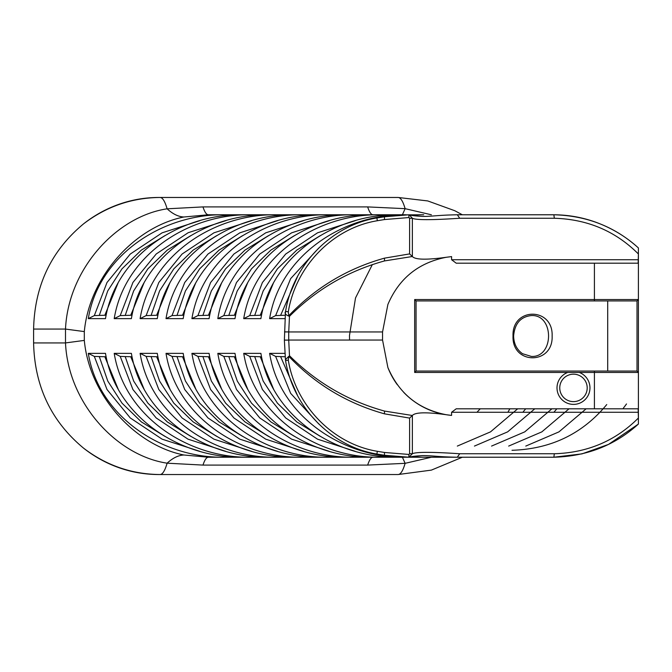 <?xml version="1.0" encoding="UTF-8"?>
<svg xmlns="http://www.w3.org/2000/svg" width="672" height="672" viewBox="0 0 672 672"><rect width="100%" height="100%" fill="white"/><g stroke="black" fill="none" stroke-linecap="round" stroke-linejoin="round"><path stroke-width="1.01" d="M284.525 331.85L288.733 331.918L289.472 316.31C316.378 289.489 348.046 271.034 384.468 260.938L412.373 256.502C415.17 259.762 426.451 260.022 446.225 257.284C418.471 262.702 399.025 278.435 387.878 304.483L382.553 331.951L382.553 340.049L288.742 340.049A514.214 496.969 -90 0 1 288.742 331.918L284.542 331.926M587.202 387.904A13.726 13.726 90 0 1 566.614 399.79A13.726 13.726 90 0 1 566.614 376.018A13.726 13.726 90 0 1 587.202 387.904M638.4 414.96L638.4 299.544L414.666 299.544L414.666 372.448L567.706 372.448A16.498 16.498 -90 0 0 575.442 404.275A16.498 16.498 -90 0 0 579.256 372.448L638.4 372.448L637.014 371.062L416.052 371.062L416.052 300.93L637.014 300.93L637.014 371.062M607.698 300.93L607.698 371.062M513.022 336.017C511.77 365.005 553.316 365.072 552.132 336C553.274 306.953 511.812 306.919 513.022 336.017M409.601 418.085L409.601 453.743L408.904 454.44L384.468 452.474L377.362 451.315L376.866 454.045C330.582 446.368 292.975 406.585 285.575 360.612L285.449 359.73L288.784 356.311C315.361 384.266 347.256 403.435 384.468 413.834L409.601 418.085L412.364 415.498L384.468 411.062C348.071 400.966 316.411 382.519 289.489 355.732L288.725 340.124L284.525 340.15M637.014 300.93L638.4 299.544L637.014 300.93L638.4 299.544L638.4 256.662M513.618 336C514.685 323.56 520.598 316.747 531.35 315.563C554.299 314.261 554.266 357.731 531.367 356.429L522.497 353.699C516.776 349.633 513.82 343.745 513.618 336.017L513.618 336M626.514 403.956L622.885 408.803M638.4 396.001L638.4 396.64M638.4 274.487L638.4 276.091M377.362 451.315C332.186 443.831 295.52 404.981 288.296 360.125L288.784 356.311M288.296 360.125L285.667 360.595M373.044 214.78C371.146 214.746 369.356 212.117 367.668 206.909L202.978 206.909L167.118 208.816C116.684 216.376 68.258 268.792 65.495 329.07L65.495 342.93C68.258 403.208 116.693 455.624 167.118 463.184L202.978 465.091C204.666 459.892 206.455 457.271 208.354 457.22L183.91 455.003C134.887 445.259 89.452 395.497 84.311 340.41L84.311 331.59C89.452 276.503 134.887 226.741 183.91 216.997L208.354 214.78L224.683 214.78C163.061 213.637 98.692 254.848 88.309 318.637L105.487 318.637C115.886 255.595 179.609 214.36 240.484 214.796A158.458 157.853 -87.8 0 1 242.399 214.78L250.589 214.78C188.966 213.646 124.606 254.856 114.215 318.637L131.384 318.637C141.784 255.595 205.514 214.36 266.389 214.796A158.458 157.853 -87.8 0 1 268.296 214.78L276.486 214.78C214.864 213.637 150.494 254.848 140.112 318.637L157.282 318.637C167.656 255.578 231.437 214.385 292.286 214.796A158.458 157.853 -87.8 0 1 294.202 214.78L302.383 214.78C240.761 213.637 176.4 254.848 166.018 318.637L183.187 318.637C193.553 255.578 257.342 214.385 318.192 214.796A158.458 157.853 -87.8 0 1 320.099 214.78L328.289 214.78C266.666 213.637 202.297 254.848 191.915 318.637L209.084 318.637C219.45 255.578 283.24 214.385 344.089 214.796A158.458 157.853 -87.8 0 1 346.004 214.78L354.186 214.78C292.564 213.637 228.203 254.848 217.82 318.637L234.99 318.637C245.389 255.595 309.12 214.36 369.995 214.796A158.458 157.853 -87.8 0 1 371.902 214.78L380.092 214.78C318.469 213.637 254.1 254.848 243.718 318.637L260.887 318.637C271.253 255.578 335.042 214.385 395.892 214.796A158.458 157.853 -87.8 0 1 397.807 214.78L405.989 214.78C344.375 213.646 280.014 254.864 269.623 318.637L284.886 318.637M208.354 457.22L226.598 457.22L208.354 457.22M226.666 456.431L226.598 457.22L346.004 457.22A158.458 157.853 -92.2 0 1 344.089 457.204C282.895 457.506 219.5 416.354 209.084 353.363L191.915 353.363C202.188 417.06 266.885 458.48 328.289 457.22L320.099 457.22A158.458 157.853 -92.2 0 1 318.192 457.204C256.956 457.523 193.637 416.321 183.187 353.363L166.018 353.363C176.291 417.06 240.988 458.48 302.383 457.22L294.202 457.22A158.458 157.853 -92.2 0 1 292.286 457.204C231.059 457.523 167.731 416.321 157.282 353.363L140.112 353.363C150.385 417.06 215.082 458.48 276.486 457.22L268.296 457.22A158.458 157.853 -92.2 0 1 266.389 457.204C205.153 457.523 141.834 416.321 131.384 353.363L114.215 353.363C124.488 417.06 189.185 458.48 250.589 457.22L242.399 457.22A158.458 157.853 -92.2 0 1 240.484 457.204C179.256 457.523 115.928 416.321 105.487 353.363L88.309 353.363C98.582 417.06 163.288 458.48 224.683 457.22L224.784 456.229M346.004 457.22L423.704 457.22A158.458 157.853 -92.2 0 1 421.789 457.204L411.592 456.75M284.886 353.363L269.623 353.363C279.888 417.06 344.593 458.48 405.989 457.22L397.807 457.22A158.458 157.853 -92.2 0 1 395.892 457.204C334.656 457.523 271.337 416.321 260.887 353.363L243.718 353.363C253.991 417.06 318.688 458.48 380.092 457.22L371.902 457.22A158.458 157.853 -92.2 0 1 369.995 457.204C308.759 457.523 245.431 416.321 234.99 353.363L217.82 353.363C228.085 417.06 292.79 458.48 354.186 457.22L354.287 456.229M423.704 457.22L553.879 457.22C586.757 456.355 614.922 445.301 638.4 424.057L638.392 418.018C615.577 440.84 587.555 452.752 554.316 453.751L553.879 457.22L581.977 453.877L608.513 444.402L638.4 424.066M411.566 215.25L421.789 214.796A158.458 157.853 -87.8 0 1 423.704 214.78L405.997 214.847M522.858 412.264L525.697 408.803M402.402 457.22L405.124 463.327C402.965 470.719 400.63 474.457 398.135 474.533L158.794 474.533A131.611 125.236 -90 0 1 83.647 448.216C106.378 465.52 131.855 474.289 160.087 474.533C162.599 474.457 164.942 470.669 167.118 463.184C172.813 457.96 178.416 455.23 183.91 455.003M199.744 451.29L162.095 439.16L130.25 417.925L106.991 389.483L94.324 356.404L88.309 353.363M106.109 356.782L94.324 356.404M250.681 456.229L250.589 457.22L252.496 457.22L252.563 456.431M225.641 451.29L188 439.16L156.148 417.925L132.896 389.483L120.221 356.404L114.215 353.363M132.006 356.782L120.221 356.404M276.587 456.229L276.486 457.22L278.401 457.22L278.468 456.431M251.546 451.29L213.898 439.16L182.053 417.925L158.794 389.483L146.126 356.404L140.112 353.363M157.912 356.782L146.126 356.404M302.484 456.229L302.383 457.22L304.298 457.22L304.366 456.431M277.444 451.29L239.803 439.16L207.95 417.925L184.699 389.483L172.024 356.404L166.018 353.363M183.809 356.782L172.024 356.404M328.39 456.229L328.289 457.22L330.204 457.22L330.271 456.422M303.425 451.307L265.751 439.186L233.881 417.95L210.605 389.491L197.921 356.404L191.915 353.363M209.714 356.782L197.921 356.404M329.246 451.29L291.606 439.16L259.753 417.925L236.494 389.483L223.826 356.404L217.82 353.363M235.612 356.782L223.826 356.404M380.192 456.229L380.092 457.22L382.007 457.22L382.074 456.431M355.144 451.29L317.503 439.16L285.65 417.925L262.399 389.483L249.724 356.404L243.718 353.363M261.517 356.782L249.724 356.404M405.997 457.153L407.904 457.22M318.822 424.024L290.665 393.355L275.629 356.404L269.623 353.363M285.163 356.782L275.629 356.404M285.163 315.218L275.629 315.596L290.648 278.636L318.805 247.985M269.623 318.637L275.629 315.596M261.517 315.218L249.724 315.596L262.408 282.509L285.684 254.05L317.554 232.814L355.228 220.693M243.718 318.637L249.724 315.596M397.807 214.78L328.289 214.78L328.39 215.779M235.612 315.218L223.826 315.596L236.494 282.517L259.753 254.075L291.606 232.84L329.246 220.71M217.82 318.637L223.826 315.596M209.714 315.218L197.921 315.596L210.605 282.509L233.881 254.05L265.751 232.814L303.425 220.693M191.915 318.637L197.921 315.596M183.809 315.218L172.024 315.596L184.708 282.509L207.976 254.05L239.854 232.814L277.519 220.693M166.018 318.637L172.024 315.596M320.099 214.78L276.486 214.78L276.587 215.779M157.912 315.218L146.126 315.596L158.802 282.509L182.078 254.05L213.948 232.814L251.622 220.693M140.112 318.637L146.126 315.596M132.006 315.218L120.221 315.596L132.922 282.45L156.24 253.966L188.194 232.705L225.935 220.626M114.215 318.637L120.221 315.596M268.296 214.78L250.589 214.78L250.681 215.771M106.109 315.218L94.324 315.596L106.991 282.517L130.25 254.075L162.095 232.84L199.744 220.71M88.309 318.637L94.324 315.596M224.784 215.771L224.683 214.78L226.598 214.78L226.666 215.569M242.399 214.78L226.598 214.78M431.374 214.78L405.124 208.673C402.965 201.272 400.63 197.534 398.135 197.467L160.087 197.467C162.599 197.534 164.942 201.323 167.118 208.816C172.813 214.04 178.416 216.77 183.91 216.997M202.978 206.909C204.666 212.117 206.455 214.746 208.354 214.78M83.647 448.216C51.257 421.369 34.574 386.274 33.6 342.93L33.6 329.07L65.495 329.07L84.311 331.59M33.6 342.93L65.495 342.93L84.311 340.41M512.005 450.282C550.99 449.047 582.574 433.801 606.749 404.561M280.686 356.782L297.503 395.438M556.861 408.803L553.888 412.264M373.052 457.22L373.044 457.22C371.146 457.271 369.356 459.892 367.668 465.091L405.124 463.327L431.466 457.22M402.394 214.78L405.124 208.673L367.668 206.909M297.662 276.259L280.686 315.218M99.372 356.782L107.789 381.1L122.027 403.166L141.38 421.907L164.934 436.388M125.278 356.782L133.686 381.1L147.924 403.166L167.278 421.907L190.84 436.388M151.175 356.782L159.592 381.1L173.83 403.166L193.183 421.907L216.737 436.388M457.33 446.082L490.501 431.878L517.684 408.803M177.08 356.782L185.455 381.091L199.676 403.15L219.038 421.873L242.558 436.338M474.44 446.082L507.62 431.878L534.794 408.803M202.978 356.782L211.394 381.1L225.632 403.166L244.986 421.907L268.54 436.388M491.56 446.082L524.731 431.878L551.914 408.803M228.883 356.782L237.292 381.1L251.53 403.175L270.883 421.907L294.445 436.388M508.67 446.082L541.842 431.878L569.024 408.803M254.78 356.782L263.197 381.1L277.435 403.175L296.789 421.907L320.342 436.388M525.773 446.082L558.953 431.878L586.135 408.803M320.342 235.612L296.789 250.093L277.435 268.825L263.197 290.9L254.78 315.218M294.361 235.662L270.841 250.127L251.471 268.85L237.258 290.909L228.883 315.218M268.464 235.662L244.936 250.127L225.574 268.85L211.352 290.909L202.978 315.218M242.558 235.662L219.038 250.127L199.676 268.85L185.455 290.909L177.08 315.218M216.737 235.612L193.183 250.093L173.83 268.834L159.592 290.9L151.175 315.218M190.756 235.662L167.236 250.127L147.874 268.85L133.652 290.909L125.278 315.218M164.858 235.662L141.33 250.127L121.968 268.85L107.747 290.909L99.372 315.218M160.087 197.467C131.855 197.728 106.369 206.497 83.647 223.784A131.611 125.236 -90 0 1 158.794 197.467L160.087 197.467M33.6 329.07C34.583 285.718 51.265 250.622 83.647 223.784M480.262 408.803L476.96 412.264M118.297 389.449L104.849 356.782M144.194 389.449L130.754 356.782M170.1 389.449L156.652 356.782M195.838 389.164L182.557 356.782M221.668 389.088L208.454 356.782M247.8 389.449L234.36 356.782M273.697 389.449L260.257 356.782M260.257 315.218L273.454 282.937M234.36 315.218L247.624 282.862M208.454 315.218L221.5 283.223M182.557 315.218L195.594 283.223M156.652 315.218L169.856 282.937M130.754 315.218L144.018 282.862M104.849 315.218L118.121 282.862M468.569 457.22L457.279 457.22L459.724 453.751C431.819 451.895 416.035 451.895 412.364 453.743L412.373 415.498C415.17 412.238 426.451 411.978 446.225 414.716L451.592 415.397L451.592 412.264L456.221 408.803L638.165 408.803L638.392 418.018M384.468 452.474L384.468 455.272L376.866 454.037L384.468 455.255L408.87 457.212L412.364 453.743L409.601 453.743M409.324 457.195C410.861 456.557 415.22 456.028 422.394 455.608C432.348 455.507 437.161 456.876 457.338 457.22L457.279 457.22M408.904 454.44L408.87 457.212L384.468 455.272M384.468 216.779L376.866 217.988L377.362 220.727L384.468 219.551L384.468 216.779L408.87 214.796L384.468 216.754L376.866 217.997M384.468 219.551L408.904 217.56L409.601 218.257L412.364 218.257C416.035 220.122 431.819 220.122 459.724 218.249L554.316 218.249C587.555 219.24 615.586 231.151 638.392 253.982L638.4 247.943C614.93 226.691 586.757 215.636 553.879 214.78L457.397 214.78M638.4 247.934L638.4 247.943C626.01 236.611 611.663 227.993 595.358 222.054C581.935 217.274 568.109 214.855 553.879 214.78L554.316 218.249M285.457 359.806L284.374 340.15L285.457 312.152L285.667 311.405L288.296 311.867C295.504 267.028 332.178 228.127 377.362 220.727M408.904 217.56L408.87 214.796M409.601 218.257L409.601 253.915L412.364 256.494L412.364 218.257L409.24 214.805M638.392 253.982L638.165 263.197L456.221 263.197L451.592 259.736L451.592 256.603L446.225 257.284M416.052 300.93L414.666 299.544M414.666 372.448L416.052 371.062M567.706 372.448L579.256 372.448M397.303 384.703A75.65 75.65 -90 0 1 387.878 367.517C399.067 393.599 418.513 409.332 446.225 414.716M403.628 392.272A75.65 75.65 -90 0 0 451.592 415.397M387.878 367.517L382.553 340.049M285.667 311.405C284.231 313.295 285.499 314.933 289.472 316.31L288.775 315.748L288.296 311.867M459.724 218.249L457.338 214.78C437.212 215.132 432.188 216.502 422.621 216.418C415.254 216.006 410.827 215.468 409.324 214.813M409.601 253.915L384.468 258.157C347.222 268.556 315.328 287.75 288.775 315.748M382.553 331.951L288.733 331.951M594.418 408.803L594.418 371.062M288.742 340.124L284.542 340.066M380.192 215.779L380.092 214.78M354.287 215.771L354.186 214.78M302.484 215.779L302.383 214.78M202.978 465.091L367.668 465.091M356.168 456.431L356.101 457.22M382.007 214.78L382.074 215.578M356.101 214.78L356.168 215.569M330.204 214.78L330.271 215.578M304.298 214.78L304.366 215.578M278.401 214.78L278.468 215.578M252.496 214.78L252.563 215.569M384.468 413.834L384.468 411.062M554.316 453.751L459.724 453.751M638.4 421.243L638.4 372.448M638.4 299.544L638.4 250.757M594.418 263.197L594.418 300.93M451.592 412.264L638.392 412.264M451.592 259.736L638.392 259.736M384.468 260.938L384.468 258.157M349.558 340.049L349.49 335.488L355.513 297.948L372.372 264.533M398.135 474.533L431.382 470.114L462.361 457.22M507.898 412.264L509.888 408.803M398.135 197.467L427.753 200.936L454.793 210.722L462.353 214.78M466.502 457.195L468.485 457.22M467.83 457.212L468.493 457.22M468.485 214.78L467.83 214.788M376.858 217.946C330.582 225.658 292.958 265.398 285.575 311.388L285.457 312.152"/></g></svg>

